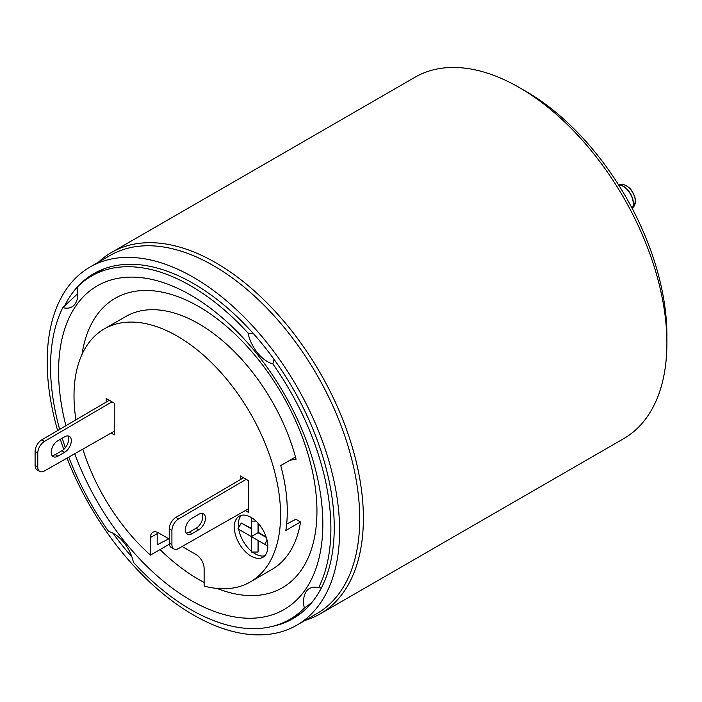 <?xml version="1.0" encoding="UTF-8"?>
<svg xmlns="http://www.w3.org/2000/svg" width="702" height="702" viewBox="0 0 702 702"><rect width="100%" height="100%" fill="white"/><g stroke="black" fill="none" stroke-linecap="round" stroke-linejoin="round"><path stroke-width="1.05" d="M67.822 435.889A9.486 5.476 -60 0 1 61.925 450.737L64.61 452.29A9.486 5.476 120 0 0 70.805 443.927A9.486 5.476 120 0 0 69.349 436.328A9.486 5.476 120 0 0 64.61 436.802L57.906 440.672A9.486 5.476 120 0 0 51.711 449.034A9.486 5.476 120 0 0 53.159 456.633A9.486 5.476 120 0 0 57.906 456.16L55.221 454.615A9.486 5.476 -60 0 1 52.009 455.519M114.25 431.265L44.437 470.963A9.486 5.476 -60 0 1 39.751 471.402A9.486 5.476 -60 0 1 37.785 467.058L37.785 453.001A9.486 5.476 -60 0 1 44.437 441.418L111.978 401.834M64.61 452.29L57.906 456.16M106.204 402.097L106.204 398.499L114.25 403.15L114.25 434.898L111.083 433.073M109.293 400.289L41.76 439.864A9.486 5.476 120 0 0 35.1 451.456L37.785 453.001M39.751 471.402L37.066 469.857A9.486 5.476 120 0 1 35.1 465.514L35.1 451.456M55.221 454.615L61.925 450.737M240.338 479.624L240.338 475.947L248.394 480.589L248.394 512.346L245.296 510.556M82.02 354.378A167.137 96.499 60 0 1 207.994 312.311A167.137 96.499 60 0 1 316.944 511.267A167.137 96.499 60 0 1 217.164 588.46M204.124 582.458A167.137 96.499 60 0 1 160.021 549.596M75.939 419.831A146.069 84.337 60 0 1 74.008 395.788A146.069 84.337 60 0 1 104.265 328.922A146.069 84.337 60 0 1 250.333 413.259A146.069 84.337 60 0 1 250.333 581.923L271.797 569.533A146.069 84.337 -120 0 0 300.561 521.946L295.902 519.252L286.653 524.052M290.023 460.214L296.068 459.213A146.069 84.337 -120 0 0 295.489 457.055A146.069 84.337 -120 0 0 125.728 316.532L104.265 328.922M74.71 453.746A186.855 107.88 -120 0 0 223.35 614.364A186.855 107.88 -120 0 0 322.841 523.964A186.855 107.88 -120 0 0 190.707 295.112A186.855 107.88 -120 0 0 58.582 371.393A186.855 107.88 -120 0 0 65.909 425.71M59.644 429.387A198.236 114.452 60 0 1 50.535 366.751A198.236 114.452 60 0 1 62.794 307.625A28.457 16.427 -120 0 0 76.5 301.351A28.457 16.427 -120 0 0 77.106 287.276A198.236 114.452 60 0 1 91.593 276A198.236 114.452 60 0 1 248.043 333.073A28.457 16.427 -120 0 0 272.824 363.908A198.236 114.452 60 0 1 330.888 528.606A198.236 114.452 60 0 1 318.629 587.723A28.457 16.427 -120 0 0 316.541 587.293A28.457 16.427 -120 0 0 304.317 608.081A198.236 114.452 60 0 1 289.829 619.357A198.236 114.452 60 0 1 133.38 562.284A28.457 16.427 -120 0 0 108.599 531.449A198.236 114.452 60 0 1 68.778 457.125M65.339 447.692A198.236 114.452 60 0 1 62.215 438.18M318.629 587.723L321.358 587.951M311.714 602.667L304.317 608.081M272.271 626.403A199.184 114.996 -120 0 0 292.988 618.629A199.184 114.996 -120 0 0 334.24 527.448A199.184 114.996 -120 0 0 247.297 326.992A199.184 114.996 -120 0 0 93.805 273.631A199.184 114.996 -120 0 0 64.566 306.028M112.925 533.151A199.184 114.996 -120 0 0 131.932 556.976M57.669 430.545A206.774 119.384 60 0 1 47.183 361.714A206.774 119.384 60 0 1 90.005 267.058A206.774 119.384 60 0 1 249.35 322.455A206.774 119.384 60 0 1 339.601 530.545A206.774 119.384 60 0 1 296.779 625.201A206.774 119.384 60 0 1 67.032 458.116M63.768 449.385A206.774 119.384 60 0 1 60.328 439.268M296.779 625.201L316.9 613.583A206.774 119.384 -120 0 0 359.722 518.927A206.774 119.384 -120 0 0 269.471 310.837A206.774 119.384 -120 0 0 110.126 255.44L90.005 267.058M305.186 620.349A208.669 120.472 -120 0 0 320.173 613.881A208.669 120.472 -120 0 0 363.39 518.357A208.669 120.472 -120 0 0 272.306 308.362A208.669 120.472 -120 0 0 111.504 252.457A208.669 120.472 -120 0 0 98.412 262.206M111.504 252.457L415.014 77.229A208.669 120.472 60 0 1 519.348 87.566L526.061 91.435A199.184 114.996 -120 0 1 666.9 335.38L666.9 343.129A208.669 120.472 60 0 1 623.683 438.653L320.173 613.881M519.348 87.566A208.669 120.472 60 0 1 666.9 343.129M62.794 307.625L77.817 293.559M248.043 333.073L253.466 333.713M273.991 359.292L272.824 363.908M300.561 521.946L285.811 530.458A146.069 84.337 -120 0 0 280.73 465.575L295.489 457.055M169.322 544.217L150.474 555.106A146.069 84.337 60 0 1 82.836 449.131M250.333 581.923A146.069 84.337 60 0 1 204.124 586.082L204.124 568.488A11.381 6.572 -120 0 0 196.077 554.554L182.108 546.489M157.274 532.256A11.381 6.572 60 0 0 157.178 533.643L157.178 544.805L168.822 538.811M169.235 539.057L158.52 532.871A11.381 6.572 -120 0 0 152.825 532.3A11.381 6.572 -120 0 0 150.474 537.513L150.474 555.106M251.07 517.374A23.71 13.689 -120 0 0 239.215 516.207A23.71 13.689 -120 0 0 235.582 535.205A23.71 13.689 -120 0 0 251.07 556.098A23.71 13.689 -120 0 0 262.925 557.274A23.71 13.689 -120 0 0 266.567 538.276A23.71 13.689 -120 0 0 251.07 517.374M264.768 555.817A23.71 13.689 60 0 1 255.098 553.773A23.71 13.689 60 0 1 252.501 552.044M251.351 551.123A23.71 13.689 60 0 1 238.759 529.317M238.531 527.834A23.71 13.689 60 0 1 241.4 515.338M258.459 523.622L258.459 532.485L266.128 536.916M251.351 528.843L241.295 523.043L251.351 528.378M258.459 540.698L258.055 552.044L258.055 540.461L251.351 536.591L258.459 532.485M258.055 523.165L258.055 532.721L266.321 537.495M256.028 521.103L251.351 521.103L251.351 536.591L237.943 528.852L241.295 523.043M251.351 521.103L251.351 517.541M258.055 552.044L251.351 552.044L251.351 536.591L264.759 544.331L267.093 540.286M267.839 546.112L264.759 544.331M248.394 508.792L178.58 548.49A9.486 5.476 -60 0 1 173.885 548.929A9.486 5.476 -60 0 1 171.92 544.594L169.235 543.041L169.235 528.983A9.486 5.476 120 0 1 175.895 517.4L178.58 518.945L246.191 479.317M178.58 518.945A9.486 5.476 -60 0 0 171.92 530.536L171.92 544.594M192.041 533.687L198.745 529.817A9.486 5.476 120 0 0 204.94 521.463A9.486 5.476 120 0 0 203.492 513.855A9.486 5.476 120 0 0 198.745 514.329L192.041 518.199A9.486 5.476 120 0 0 185.846 526.561A9.486 5.476 120 0 0 187.302 534.161A9.486 5.476 120 0 0 192.041 533.687L189.356 532.142A9.486 5.476 -60 0 1 186.153 533.046M243.506 477.772L175.895 517.4M169.235 543.041A9.486 5.476 120 0 0 171.2 547.384L173.885 548.929M201.957 513.416A9.486 5.476 -60 0 1 196.069 528.273L189.356 532.142M41.76 439.864L44.437 441.418M35.1 465.514L37.785 467.058M632.177 208.406A14.224 8.213 -120 0 0 633.265 203.791A14.224 8.213 60 0 0 618.655 184.995M618.611 184.924A14.18 8.187 60 0 1 633.432 203.659A14.18 8.187 -120 0 1 632.212 208.485M621.323 184.494C622.516 183.854 624.982 184.81 628.729 187.364C633.731 191.26 636.038 200.281 635.45 201.29L633.941 206.353A12.943 7.468 -120 0 0 635.336 201.544A12.943 7.468 -120 0 0 630.615 189.566A12.943 7.468 -120 0 0 621.323 184.494L618.602 184.898M157.178 533.643L150.474 537.513M171.92 530.536L169.235 528.983M198.745 529.817L196.069 528.273M289.829 619.357L302.22 612.205M633.941 206.353L632.23 208.512M91.593 276L103.984 268.848"/></g></svg>
